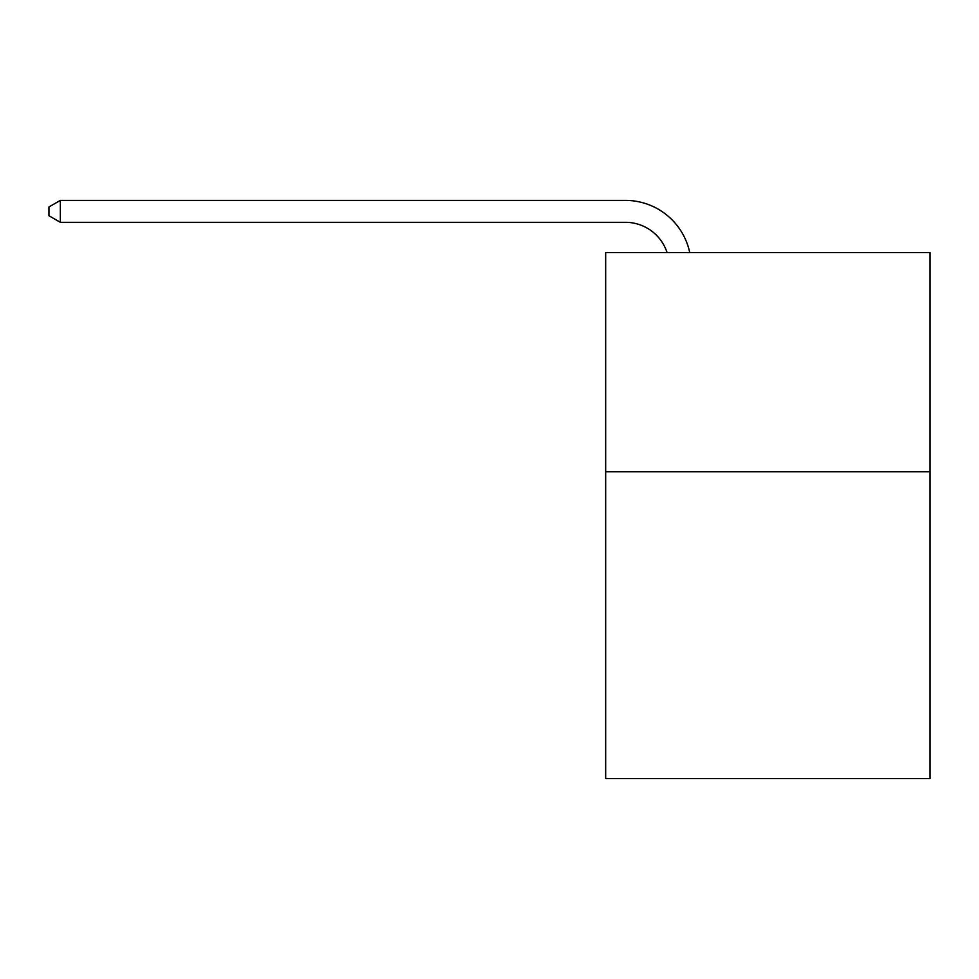 <?xml version="1.0" encoding="UTF-8"?>
<svg xmlns="http://www.w3.org/2000/svg" width="979" height="979" viewBox="0 0 979 979"><rect width="100%" height="100%" fill="white"/><g stroke="black" fill="none" stroke-linecap="round" stroke-linejoin="round"><path stroke-width="1.47" d="M930.05 471.743L930.05 778.599L605.671 778.599L605.671 252.57L930.05 252.57L930.05 471.743L605.671 471.743M625.385 222.319A43.835 43.835 0 0 1 667.066 252.57A43.835 43.835 0 0 0 625.385 222.319A43.835 43.835 0 0 1 667.066 252.57A43.835 43.835 0 0 0 625.385 222.319A43.835 43.835 0 0 1 667.066 252.57A43.835 43.835 0 0 0 625.385 222.319A43.835 43.835 0 0 1 667.066 252.57A43.835 43.835 0 0 0 625.385 222.319A43.835 43.835 0 0 1 667.066 252.57A43.835 43.835 0 0 0 625.385 222.319A43.835 43.835 0 0 1 667.066 252.57A43.835 43.835 0 0 0 625.385 222.319A43.835 43.835 0 0 1 667.066 252.57A43.835 43.835 0 0 0 625.385 222.319A43.835 43.835 0 0 1 667.066 252.57A43.835 43.835 0 0 0 625.385 222.319A43.835 43.835 0 0 1 667.066 252.57A43.835 43.835 0 0 0 625.385 222.319A43.835 43.835 0 0 1 667.066 252.57A43.835 43.835 0 0 0 625.385 222.319A43.835 43.835 0 0 1 667.066 252.57A43.835 43.835 0 0 0 625.385 222.319A43.835 43.835 0 0 1 667.066 252.57A43.835 43.835 0 0 0 625.385 222.319A43.835 43.835 0 0 1 667.066 252.57A43.835 43.835 0 0 0 625.385 222.319A43.835 43.835 0 0 1 667.066 252.57A43.835 43.835 0 0 0 625.385 222.319A43.835 43.835 0 0 1 667.066 252.57A43.835 43.835 0 0 0 625.385 222.319A43.835 43.835 0 0 1 667.066 252.57A43.835 43.835 0 0 0 625.385 222.319A43.835 43.835 0 0 1 667.066 252.57A43.835 43.835 0 0 0 625.385 222.319A43.835 43.835 0 0 1 667.066 252.57A43.835 43.835 0 0 0 625.385 222.319A43.835 43.835 0 0 1 667.066 252.57A43.835 43.835 0 0 0 625.385 222.319A43.835 43.835 0 0 1 667.066 252.57A43.835 43.835 0 0 0 625.385 222.319A43.835 43.835 0 0 1 667.066 252.57A43.835 43.835 0 0 0 625.385 222.319A43.835 43.835 0 0 1 667.066 252.57A43.835 43.835 0 0 0 625.385 222.319A43.835 43.835 0 0 1 667.066 252.57A43.835 43.835 0 0 0 625.385 222.319A43.835 43.835 0 0 1 667.066 252.57A43.835 43.835 0 0 0 625.385 222.319A43.835 43.835 0 0 1 667.066 252.57A43.835 43.835 0 0 0 625.385 222.319L60.343 222.319L48.95 215.747L48.95 206.973L60.343 200.401L625.385 200.401A65.752 65.752 0 0 1 689.73 252.57M60.343 222.319L60.343 200.401L625.385 200.401"/></g></svg>
